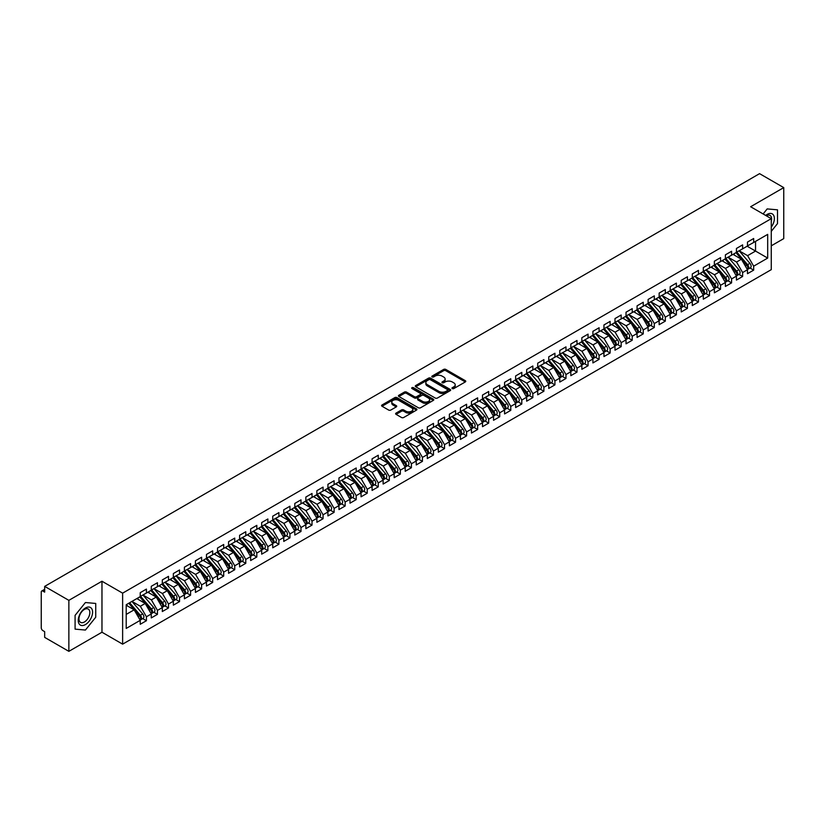<?xml version="1.0" encoding="UTF-8"?>
<svg xmlns="http://www.w3.org/2000/svg" width="825" height="825" viewBox="0 0 825 825"><rect width="100%" height="100%" fill="white"/><g stroke="black" fill="none" stroke-linecap="round" stroke-linejoin="round"><path stroke-width="1.24" d="M452.275 388.585A1.073 0.619 0 0 0 453.791 388.585L465.31 381.934A1.537 0.887 0 0 0 465.764 381.305A1.537 0.887 0 0 0 465.31 380.686L445.799 369.425A1.537 0.887 0 0 0 443.633 369.425L432.125 376.066A1.073 0.619 0 0 0 433.641 376.942L435.126 376.087A4.909 2.836 0 0 1 442.066 376.087L443.685 377.025A4.909 2.836 0 0 1 445.129 379.026A4.909 2.836 0 0 1 443.685 381.026L442.2 381.892A1.073 0.619 0 0 0 443.716 382.759L445.211 381.903A4.909 2.836 0 0 1 452.141 381.903L453.771 382.841A4.909 2.836 0 0 1 455.204 384.842A4.909 2.836 0 0 1 453.771 386.843L452.275 387.709A1.073 0.619 0 0 0 452.275 388.585L452.275 387.709M396.062 413.098A1.537 0.887 0 0 0 395.608 413.717A1.537 0.887 0 0 0 396.062 414.346L401.528 417.502A1.537 0.887 0 0 0 403.703 417.502L416.491 410.118A1.537 0.887 0 0 0 416.934 409.499A1.537 0.887 0 0 0 416.491 408.87L396.98 397.609A1.537 0.887 0 0 0 394.814 397.609L382.027 404.993A1.537 0.887 0 0 0 381.573 405.622A1.537 0.887 0 0 0 382.027 406.24L388.637 410.056A1.537 0.887 0 0 0 390.802 410.056L396.278 406.9A1.537 0.887 0 0 0 396.722 406.271A1.537 0.887 0 0 0 396.278 405.653L392.999 403.755A4.104 2.372 0 0 1 391.793 402.084A4.104 2.372 0 0 1 394.329 399.898A4.104 2.372 0 0 1 398.795 400.403L411.634 407.818A4.104 2.372 0 0 1 412.84 409.499A4.104 2.372 0 0 1 410.303 411.685A4.104 2.372 0 0 1 405.838 411.17L403.703 409.932A1.537 0.887 0 0 0 401.528 409.932L396.062 413.098L396.062 414.346M771.272 245.809L783.75 238.611L783.75 187.615L759.567 173.652L44.674 586.389L44.674 592.133L42.91 591.113A2.341 1.351 -120 0 0 41.735 590.999A2.341 1.351 -120 0 0 41.25 592.072L41.25 627.763A2.341 1.351 -120 0 0 42.91 630.63L44.674 631.651L44.674 637.385L68.857 651.348L101.97 632.228L122.626 644.15L122.626 593.154L101.97 581.233L68.857 600.352L44.674 586.389M783.75 187.615L750.626 206.735L771.272 218.656L122.626 593.154M435.239 398.042A1.537 0.887 0 0 0 437.405 398.042L450.192 390.658A1.537 0.887 0 0 0 450.646 390.039A1.537 0.887 0 0 0 450.192 389.41L430.681 378.149A1.537 0.887 0 0 0 428.515 378.149L415.728 385.533A1.537 0.887 0 0 0 415.284 386.162A1.537 0.887 0 0 0 415.728 386.781L435.239 398.042M412.418 388.812A1.073 0.619 0 0 1 413.511 388.967L433.321 400.403L420.554 407.777A1.537 0.887 0 0 1 418.388 407.777L398.877 396.516L404.353 393.381L404.353 392.102L398.877 395.257A1.537 0.887 0 0 0 398.423 395.887A1.537 0.887 0 0 0 398.877 396.516L398.877 395.257M404.353 393.381A1.537 0.887 0 0 1 406.519 393.381L406.519 392.102A1.537 0.887 0 0 0 404.353 392.102M406.519 392.102L414.428 396.67A1.537 0.887 0 0 0 416.594 396.67L420.224 394.577A1.537 0.887 0 0 0 420.678 393.948A1.537 0.887 0 0 0 420.224 393.319L411.995 388.565A1.073 0.619 0 0 1 413.511 387.688L433.342 399.145A1.537 0.887 0 0 1 433.785 399.764A1.537 0.887 0 0 1 433.342 400.393L433.342 399.145M122.626 644.15L771.272 269.651L771.272 218.656M747.151 246.221L767.683 258.081L767.683 234.372L753.668 242.468L753.668 238.507L747.481 242.076L747.481 246.036L742.624 248.841L742.624 244.881L736.436 248.459L736.436 252.409L731.579 255.214L731.579 251.264L725.402 254.832L725.402 258.782L720.545 261.587L720.545 257.637L714.357 261.205L714.357 265.155L709.5 267.96L709.5 264.01L703.312 267.578L703.312 271.528L698.455 274.333L698.455 270.383L692.278 273.952L692.278 277.901L687.421 280.706L687.421 276.757L681.233 280.325L681.233 284.274L676.376 287.079L676.376 283.13L670.199 286.698L670.199 290.658L665.332 293.463L665.332 289.503L659.154 293.071L659.154 297.031L654.297 299.836L654.297 295.876L648.11 299.454L648.11 303.404L643.252 306.209L643.252 302.259L637.075 305.827L637.075 309.777L632.218 312.582L632.218 308.632L626.031 312.201L626.031 316.15L621.173 318.955L621.173 315.006L614.986 318.574L614.986 322.523L610.129 325.328L610.129 321.379L603.952 324.947L603.952 328.897L599.094 331.702L599.094 327.752L592.907 331.32L592.907 335.27L588.05 338.075L588.05 334.125L581.862 337.693L581.862 341.653L577.005 344.458L577.005 340.498L570.828 344.066L570.828 348.026L565.971 350.831L565.971 346.871L559.783 350.45L559.783 354.399L554.926 357.204L554.926 353.255L548.749 356.823L548.749 360.772L543.892 363.577L543.892 359.628L537.704 363.196L537.704 367.146L532.847 369.951L532.847 366.001L526.659 369.569L526.659 373.519L521.802 376.324L521.802 372.374L515.625 375.942L515.625 379.892L510.768 382.697L510.768 378.747L504.58 382.315L504.58 386.265L499.723 389.07L499.723 385.12L493.536 388.688L493.536 392.648L488.678 395.453L488.678 391.493L482.501 395.062L482.501 399.022L477.644 401.827L477.644 397.867L471.457 401.445L471.457 405.395L466.599 408.2L466.599 404.25L460.422 407.818L460.422 411.768L455.555 414.573L455.555 410.623L449.377 414.191L449.377 418.141L444.52 420.946L444.52 416.996L438.333 420.564L438.333 424.514L433.476 427.319L433.476 423.369L427.298 426.938L427.298 430.887L422.441 433.692L422.441 429.743L416.254 433.311L416.254 437.26L411.397 440.065L411.397 436.116L405.209 439.684L405.209 443.644L400.352 446.438L400.352 442.489L394.175 446.057L394.175 450.017L389.317 452.822L389.317 448.862L383.13 452.44L383.13 456.39L378.273 459.195L378.273 455.235L372.085 458.813L372.085 462.763L367.228 465.568L367.228 461.618L361.051 465.187L361.051 469.136L356.194 471.941L356.194 467.992L350.006 471.56L350.006 475.509L345.149 478.314L345.149 474.365L338.972 477.933L338.972 481.882L334.115 484.688L334.115 480.738L327.927 484.306L327.927 488.256L323.07 491.061L323.07 487.111L316.882 490.679L316.882 494.639L312.025 497.434L312.025 493.484L305.848 497.052L305.848 501.012L300.991 503.817L300.991 499.857L294.803 503.436L294.803 507.385L289.946 510.19L289.946 506.23L283.759 509.809L283.759 513.758L278.902 516.563L278.902 512.614L272.724 516.182L272.724 520.132L267.867 522.937L267.867 518.987L261.68 522.555L261.68 526.505L256.822 529.31L256.822 525.36L250.645 528.928L250.645 532.878L245.778 535.683L245.778 531.733L239.601 535.301L239.601 539.251L234.743 542.056L234.743 538.106L228.556 541.674L228.556 545.624L223.699 548.429L223.699 544.479L217.522 548.048L217.522 552.007L212.664 554.812L212.664 550.852L206.477 554.431L206.477 558.381L201.62 561.186L201.62 557.226L195.432 560.804L195.432 564.754L190.575 567.559L190.575 563.609L184.398 567.177L184.398 571.127L179.541 573.932L179.541 569.982L173.353 573.55L173.353 577.5L168.496 580.305L168.496 576.355L162.308 579.923L162.308 583.873L157.451 586.678L157.451 582.728L151.274 586.297L151.274 590.246L146.417 593.051L146.417 589.102L140.229 592.67L140.229 596.619L126.215 604.725L126.215 628.433L140.229 620.338L134.155 609.819L126.215 605.23M767.683 258.081L753.668 266.176L747.594 255.657L739.2 250.81L749.915 263.33L747.605 264.67A3.125 1.805 60 0 1 748.801 267.64A3.125 1.805 60 0 1 748.162 269.074A3.125 1.805 60 0 1 747.656 269.218M749.997 268.012L753.668 270.126L753.668 266.176M753.668 270.126L747.481 273.694L747.481 269.744L742.624 272.549L736.55 262.03L728.155 257.183L738.88 269.703L736.56 271.043A3.125 1.805 60 0 1 737.767 274.013A3.125 1.805 60 0 1 737.117 275.447A3.125 1.805 60 0 1 736.612 275.591M738.952 274.385L742.624 276.499L742.624 272.549M742.624 276.499L736.436 280.077L736.436 276.117L731.579 278.922L725.505 268.403L717.121 263.567M727.908 280.758L731.579 282.872L731.579 278.922M731.579 282.872L725.402 286.45L725.402 282.49L720.545 285.295L714.471 274.777L706.076 269.94M716.873 287.131L720.545 289.255L720.545 285.295M720.545 289.255L714.357 292.823L714.357 288.874L709.5 291.668L703.426 281.16L695.032 276.313L705.757 288.832L703.436 290.173A3.125 1.805 60 0 1 704.643 293.133A3.125 1.805 60 0 1 703.993 294.566A3.125 1.805 60 0 1 703.488 294.711M705.829 293.504L709.5 295.628L709.5 291.668M709.5 295.628L703.312 299.197L703.312 295.247L698.455 298.052L692.392 287.533L683.997 282.686M694.794 299.877L698.455 302.002L698.455 298.052M698.455 302.002L692.278 305.57L692.278 301.62L687.421 304.425L681.347 293.906L672.952 289.059L683.678 301.579L681.357 302.919A3.125 1.805 60 0 1 682.564 305.889A3.125 1.805 60 0 1 681.914 307.312A3.125 1.805 60 0 1 681.409 307.457M683.75 306.261L687.421 308.375L687.421 304.425M687.421 308.375L681.233 311.943L681.233 307.993L676.376 310.798L670.302 300.279L661.918 295.433L672.633 307.952L670.312 309.293A3.125 1.805 60 0 1 671.519 312.262A3.125 1.805 60 0 1 670.869 313.686A3.125 1.805 60 0 1 670.364 313.83M672.705 312.634L676.376 314.748L676.376 310.798M676.376 314.748L670.199 318.316L670.199 314.366L665.332 317.171L659.268 306.653L650.873 301.806L661.588 314.325L659.268 315.666A3.125 1.805 60 0 1 660.474 318.636A3.125 1.805 60 0 1 659.835 320.069A3.125 1.805 60 0 1 659.33 320.213M661.671 319.007L665.332 321.121L665.332 317.171M665.332 321.121L659.154 324.689L659.154 320.739L654.297 323.544L648.223 313.026L639.829 308.179L650.554 320.698L648.233 322.039A3.125 1.805 60 0 1 649.44 325.009A3.125 1.805 60 0 1 648.79 326.442A3.125 1.805 60 0 1 648.285 326.587M650.626 325.38L654.297 327.494L654.297 323.544M654.297 327.494L648.11 331.062L648.11 327.113L643.252 329.918L637.178 319.399L628.794 314.562M639.581 331.753L643.252 333.867L643.252 329.918M643.252 333.867L637.075 337.446L637.075 333.486L632.218 336.291L626.144 325.772L617.75 320.935M628.547 338.126L632.218 340.251L632.218 336.291M632.218 340.251L626.031 343.819L626.031 339.859L621.173 342.664L615.099 332.155L606.705 327.308L617.43 339.828L615.11 341.168A3.125 1.805 60 0 1 616.316 344.128A3.125 1.805 60 0 1 615.667 345.562A3.125 1.805 60 0 1 615.161 345.706M617.502 344.499L621.173 346.624L621.173 342.664M621.173 346.624L614.986 350.192L614.986 346.242L610.129 349.047L604.055 338.528L595.671 333.682M606.458 350.873L610.129 352.997L610.129 349.047M610.129 352.997L603.952 356.565L603.952 352.615L599.094 355.42L593.02 344.902L584.626 340.055L595.351 352.574L593.031 353.915A3.125 1.805 60 0 1 594.237 356.885A3.125 1.805 60 0 1 593.587 358.308A3.125 1.805 60 0 1 593.082 358.452M595.423 357.256L599.094 359.37L599.094 355.42M599.094 359.37L592.907 362.938L592.907 358.988L588.05 361.793L581.976 351.275L573.592 346.428L584.306 358.947L581.986 360.288A3.125 1.805 60 0 1 583.192 363.258A3.125 1.805 60 0 1 582.543 364.681A3.125 1.805 60 0 1 582.038 364.825M584.378 363.629L588.05 365.743L588.05 361.793M588.05 365.743L581.862 369.311L581.862 365.362L577.005 368.167L570.941 357.648L562.547 352.801L573.262 365.32L570.941 366.661A3.125 1.805 60 0 1 572.148 369.631A3.125 1.805 60 0 1 571.508 371.054A3.125 1.805 60 0 1 571.003 371.209M573.344 370.002L577.005 372.116L577.005 368.167M577.005 372.116L570.828 375.684L570.828 371.735L565.971 374.54L559.897 364.021L551.502 359.174L562.227 371.693L559.907 373.034A3.125 1.805 60 0 1 561.113 376.004A3.125 1.805 60 0 1 560.464 377.438A3.125 1.805 60 0 1 559.958 377.582M562.299 376.375L565.971 378.489L565.971 374.54M565.971 378.489L559.783 382.058L559.783 378.108L554.926 380.913L548.852 370.394L540.468 365.558M551.255 382.748L554.926 384.863L554.926 380.913M554.926 384.863L548.749 388.441L548.749 384.481L543.892 387.286L537.817 376.767L529.423 371.931M540.22 389.122L543.892 391.246L543.892 387.286M543.892 391.246L537.704 394.814L537.704 390.854L532.847 393.659L526.773 383.151L518.378 378.304L529.103 390.823L526.783 392.164A3.125 1.805 60 0 1 527.99 395.123A3.125 1.805 60 0 1 527.34 396.557A3.125 1.805 60 0 1 526.835 396.701M529.176 395.495L532.847 397.619L532.847 393.659M532.847 397.619L526.659 401.187L526.659 397.238L521.802 400.043L515.728 389.524L507.344 384.677M518.131 401.868L521.802 403.992L521.802 400.043M521.802 403.992L515.625 407.56L515.625 403.611L510.768 406.416L504.694 395.897L496.299 391.05L507.014 403.569L504.704 404.91A3.125 1.805 60 0 1 505.911 407.88A3.125 1.805 60 0 1 505.261 409.303A3.125 1.805 60 0 1 504.756 409.448M507.097 408.251L510.768 410.365L510.768 406.416M510.768 410.365L504.58 413.933L504.58 409.984L499.723 412.789L493.649 402.27L485.255 397.423L495.98 409.942L493.659 411.283A3.125 1.805 60 0 1 494.866 414.253A3.125 1.805 60 0 1 494.216 415.676A3.125 1.805 60 0 1 493.711 415.821M496.052 414.624L499.723 416.738L499.723 412.789M499.723 416.738L493.536 420.307L493.536 416.357L488.678 419.162L482.615 408.643L474.22 403.796L484.935 416.316L482.615 417.656A3.125 1.805 60 0 1 483.821 420.626A3.125 1.805 60 0 1 483.182 422.049A3.125 1.805 60 0 1 482.677 422.204M485.017 420.998L488.678 423.112L488.678 419.162M488.678 423.112L482.501 426.68L482.501 422.73L477.644 425.535L471.57 415.016L463.176 410.169L473.901 422.689L471.58 424.029A3.125 1.805 60 0 1 472.787 426.999A3.125 1.805 60 0 1 472.137 428.433A3.125 1.805 60 0 1 471.632 428.577M473.973 427.371L477.644 429.485L477.644 425.535M477.644 429.485L471.457 433.053L471.457 429.103L466.599 431.908L460.525 421.389L452.141 416.553M462.928 433.744L466.599 435.858L466.599 431.908M466.599 435.858L460.422 439.436L460.422 435.476L455.555 438.281L449.491 427.762L441.097 422.926M451.894 440.117L455.555 442.241L455.555 438.281M455.555 442.241L449.377 445.809L449.377 441.849L444.52 444.654L438.446 434.146L430.052 429.299L440.777 441.818L438.457 443.159A3.125 1.805 60 0 1 439.663 446.119A3.125 1.805 60 0 1 439.013 447.552A3.125 1.805 60 0 1 438.508 447.697M440.849 446.49L444.52 448.614L444.52 444.654M444.52 448.614L438.333 452.183L438.333 448.233L433.476 451.038L427.402 440.519L419.017 435.672M429.804 452.863L433.476 454.988L433.476 451.038M433.476 454.988L427.298 458.556L427.298 454.606L422.441 457.411L416.367 446.892L407.973 442.045L418.688 454.565L416.377 455.905A3.125 1.805 60 0 1 417.574 458.875A3.125 1.805 60 0 1 416.934 460.298A3.125 1.805 60 0 1 416.429 460.443M418.77 459.236L422.441 461.361L422.441 457.411M422.441 461.361L416.254 464.929L416.254 460.979L411.397 463.784L405.323 453.265L396.928 448.418L407.653 460.938L405.333 462.278A3.125 1.805 60 0 1 406.539 465.248A3.125 1.805 60 0 1 405.89 466.672A3.125 1.805 60 0 1 405.384 466.816M407.725 465.62L411.397 467.734L411.397 463.784M411.397 467.734L405.209 471.302L405.209 467.352L400.352 470.157L394.278 459.638L385.894 454.792L396.608 467.311L394.288 468.652A3.125 1.805 60 0 1 395.495 471.622A3.125 1.805 60 0 1 394.855 473.045A3.125 1.805 60 0 1 394.35 473.189M396.681 471.993L400.352 474.107L400.352 470.157M400.352 474.107L394.175 477.675L394.175 473.725L389.317 476.53L383.243 466.012L374.849 461.165L385.574 473.684L383.254 475.025A3.125 1.805 60 0 1 384.46 477.995A3.125 1.805 60 0 1 383.811 479.428A3.125 1.805 60 0 1 383.305 479.573M385.646 478.366L389.317 480.48L389.317 476.53M389.317 480.48L383.13 484.048L383.13 480.098L378.273 482.903L372.199 472.385L363.804 467.538M374.602 484.739L378.273 486.853L378.273 482.903M378.273 486.853L372.085 490.432L372.085 486.472L367.228 489.277L361.164 478.758L352.77 473.921M363.567 491.112L367.228 493.237L367.228 489.277M367.228 493.237L361.051 496.805L361.051 492.845L356.194 495.65L350.12 485.141L341.725 480.294L352.45 492.814L350.13 494.154A3.125 1.805 60 0 1 351.337 497.114A3.125 1.805 60 0 1 350.687 498.548A3.125 1.805 60 0 1 350.182 498.692M352.522 497.485L356.194 499.61L356.194 495.65M356.194 499.61L350.006 503.178L350.006 499.228L345.149 502.033L339.075 491.514L330.691 486.668M341.478 503.858L345.149 505.983L345.149 502.033M345.149 505.983L338.972 509.551L338.972 505.601L334.115 508.406L328.041 497.887L319.646 493.041L330.361 505.56L328.051 506.901A3.125 1.805 60 0 1 329.247 509.871A3.125 1.805 60 0 1 328.608 511.294A3.125 1.805 60 0 1 328.103 511.438M330.443 510.232L334.115 512.356L334.115 508.406M334.115 512.356L327.927 515.924L327.927 511.974L323.07 514.779L316.996 504.261L308.602 499.414L319.327 511.933L317.006 513.274A3.125 1.805 60 0 1 318.213 516.244A3.125 1.805 60 0 1 317.563 517.667A3.125 1.805 60 0 1 317.058 517.811M319.399 516.615L323.07 518.729L323.07 514.779M323.07 518.729L316.882 522.297L316.882 518.347L312.025 521.153L305.951 510.634L297.567 505.787L308.282 518.306L305.962 519.647A3.125 1.805 60 0 1 307.168 522.617A3.125 1.805 60 0 1 306.518 524.04A3.125 1.805 60 0 1 306.013 524.184M308.354 522.988L312.025 525.102L312.025 521.153M312.025 525.102L305.848 528.67L305.848 524.721L300.991 527.526L294.917 517.007L286.522 512.16L297.237 524.679L294.927 526.02A3.125 1.805 60 0 1 296.134 528.99A3.125 1.805 60 0 1 295.484 530.423A3.125 1.805 60 0 1 294.979 530.568M297.32 529.361L300.991 531.475L300.991 527.526M300.991 531.475L294.803 535.043L294.803 531.094L289.946 533.899L283.872 523.38L275.478 518.533M286.275 535.734L289.946 537.848L289.946 533.899M289.946 537.848L283.759 541.427L283.759 537.467L278.902 540.272L272.838 529.753L264.443 524.917M275.241 542.107L278.902 544.232L278.902 540.272M278.902 544.232L272.724 547.8L272.724 543.84L267.867 546.645L261.793 536.137L253.399 531.29L264.124 543.809L261.803 545.15A3.125 1.805 60 0 1 263.01 548.109A3.125 1.805 60 0 1 262.36 549.543A3.125 1.805 60 0 1 261.855 549.687M264.196 548.481L267.867 550.605L267.867 546.645M267.867 550.605L261.68 554.173L261.68 550.223L256.822 553.028L250.748 542.51L242.364 537.663M253.151 554.854L256.822 556.978L256.822 553.028M256.822 556.978L250.645 560.546L250.645 556.597L245.778 559.402L239.714 548.883L231.32 544.036L242.034 556.555L239.714 557.896A3.125 1.805 60 0 1 240.921 560.866A3.125 1.805 60 0 1 240.281 562.289A3.125 1.805 60 0 1 239.776 562.433M242.117 561.227L245.778 563.351L245.778 559.402M245.778 563.351L239.601 566.919L239.601 562.97L234.743 565.775L228.669 555.256L220.275 550.409L231 562.928L228.68 564.269A3.125 1.805 60 0 1 229.886 567.239A3.125 1.805 60 0 1 229.237 568.662A3.125 1.805 60 0 1 228.731 568.807M231.072 567.61L234.743 569.724L234.743 565.775M234.743 569.724L228.556 573.292L228.556 569.343L223.699 572.148L217.625 561.629L209.241 556.782L219.955 569.302L217.635 570.642A3.125 1.805 60 0 1 218.842 573.612A3.125 1.805 60 0 1 218.192 575.035A3.125 1.805 60 0 1 217.687 575.18M220.028 573.983L223.699 576.097L223.699 572.148M223.699 576.097L217.522 579.666L217.522 575.716L212.664 578.521L206.59 568.002L198.196 563.155L208.911 575.675L206.601 577.015A3.125 1.805 60 0 1 207.797 579.985A3.125 1.805 60 0 1 207.157 581.419A3.125 1.805 60 0 1 206.652 581.563M208.993 580.357L212.664 582.471L212.664 578.521M212.664 582.471L206.477 586.039L206.477 582.089L201.62 584.894L195.546 574.375L187.151 569.528M197.948 586.73L201.62 588.844L201.62 584.894M201.62 588.844L195.432 592.422L195.432 588.462L190.575 591.267L184.501 580.748L176.117 575.912M186.904 593.103L190.575 595.227L190.575 591.267M190.575 595.227L184.398 598.795L184.398 594.835L179.541 597.64L173.467 587.132L165.072 582.285L175.797 594.804L173.477 596.145A3.125 1.805 60 0 1 174.683 599.105A3.125 1.805 60 0 1 174.034 600.538A3.125 1.805 60 0 1 173.528 600.683M175.869 599.476L179.541 601.6L179.541 597.64M179.541 601.6L173.353 605.168L173.353 601.219L168.496 604.024L162.422 593.505L154.028 588.658M164.825 605.849L168.496 607.973L168.496 604.024M168.496 607.973L162.308 611.542L162.308 607.592L157.451 610.397L151.388 599.878L142.993 595.031L153.708 607.551L151.388 608.891A3.125 1.805 60 0 1 152.594 611.861A3.125 1.805 60 0 1 151.955 613.284A3.125 1.805 60 0 1 151.449 613.429M153.79 612.222L157.451 614.347L157.451 610.397M157.451 614.347L151.274 617.915L151.274 613.965L146.417 616.77L140.343 606.251L131.948 601.404L142.673 613.924L140.353 615.264A3.125 1.805 60 0 1 141.56 618.234A3.125 1.805 60 0 1 140.91 619.658A3.125 1.805 60 0 1 140.405 619.802M142.746 618.606L146.417 620.72L146.417 616.77M146.417 620.72L140.229 624.288L140.229 620.338M140.229 596.496L146.417 593.051M126.215 614.408L134.155 609.819M151.274 590.123L157.451 586.678M140.343 606.251L145.2 603.446L136.806 598.599M151.274 613.965L145.2 603.446M162.308 583.749L168.496 580.305M151.388 599.878L156.245 597.073L147.85 592.226M162.308 607.592L156.245 597.073M173.353 577.376L179.541 573.932M162.422 593.505L167.279 590.7L158.895 585.853M173.353 601.219L167.279 590.7M184.398 571.003L190.575 567.559M173.467 587.132L178.324 584.327L169.929 579.48M184.398 594.835L178.324 584.327M195.432 564.63L201.62 561.186M184.501 580.748L189.368 577.943L180.974 573.107M195.432 588.462L189.368 577.943M206.477 558.247L212.664 554.812M195.546 574.375L200.403 571.57L192.008 566.723M206.477 582.089L200.403 571.57M217.522 551.873L223.699 548.429M206.59 568.002L211.447 565.197L203.053 560.35M217.522 575.716L211.447 565.197M228.556 545.5L234.743 542.056M217.625 561.629L222.482 558.824L214.098 553.977M228.556 569.343L222.482 558.824M239.601 539.127L245.778 535.683M228.669 555.256L233.527 552.451L225.132 547.604M239.601 562.97L233.527 552.451M250.645 532.754L256.822 529.31M239.714 548.883L244.571 546.078L236.177 541.231M250.645 556.597L244.571 546.078M261.68 526.381L267.867 522.937M250.748 542.51L255.606 539.705L247.222 534.858M261.68 550.223L255.606 539.705M272.724 520.008L278.902 516.563M261.793 536.137L266.65 533.332L258.256 528.485M272.724 543.84L266.65 533.332M283.759 513.635L289.946 510.19M272.838 529.753L277.695 526.948L269.301 522.112M283.759 537.467L277.695 526.948M294.803 507.251L300.991 503.817M283.872 523.38L288.729 520.575L280.345 515.738M294.803 531.094L288.729 520.575M305.848 500.878L312.025 497.434M294.917 517.007L299.774 514.202L291.38 509.355M305.848 524.721L299.774 514.202M316.882 494.505L323.07 491.061M305.951 510.634L310.808 507.829L302.424 502.982M316.882 518.347L310.808 507.829M327.927 488.132L334.115 484.688M316.996 504.261L321.853 501.456L313.459 496.609M327.927 511.974L321.853 501.456M338.972 481.759L345.149 478.314M328.041 497.887L332.898 495.082L324.503 490.236M338.972 505.601L332.898 495.082M350.006 475.386L356.194 471.941M339.075 491.514L343.932 488.709L335.548 483.863M350.006 499.228L343.932 488.709M361.051 469.012L367.228 465.568M350.12 485.141L354.977 482.336L346.582 477.489M361.051 492.845L354.977 482.336M372.085 462.639L378.273 459.195M361.164 478.758L366.022 475.953L357.627 471.116M372.085 486.472L366.022 475.953M383.13 456.256L389.317 452.822M372.199 472.385L377.056 469.58L368.672 464.743M383.13 480.098L377.056 469.58M394.175 449.883L400.352 446.438M383.243 466.012L388.101 463.207L379.706 458.36M394.175 473.725L388.101 463.207M405.209 443.51L411.397 440.065M394.278 459.638L399.145 456.833L390.751 451.987M405.209 467.352L399.145 456.833M416.254 437.137L422.441 433.692M405.323 453.265L410.18 450.46L401.785 445.613M416.254 460.979L410.18 450.46M427.298 430.763L433.476 427.319M416.367 446.892L421.224 444.087L412.83 439.24M427.298 454.606L421.224 444.087M438.333 424.39L444.52 420.946M427.402 440.519L432.259 437.714L423.875 432.867M438.333 448.233L432.259 437.714M449.377 418.017L455.555 414.573M438.446 434.146L443.303 431.341L434.909 426.494M449.377 441.849L443.303 431.341M460.422 411.644L466.599 408.2M449.491 427.762L454.348 424.957L445.954 420.121M460.422 435.476L454.348 424.957M471.457 405.261L477.644 401.827M460.525 421.389L465.382 418.584L456.998 413.748M471.457 429.103L465.382 418.584M482.501 398.887L488.678 395.453M471.57 415.016L476.427 412.211L468.033 407.364M482.501 422.73L476.427 412.211M493.536 392.514L499.723 389.07M482.615 408.643L487.472 405.838L479.077 400.991M493.536 416.357L487.472 405.838M504.58 386.141L510.768 382.697M493.649 402.27L498.506 399.465L490.122 394.618M504.58 409.984L498.506 399.465M515.625 379.768L521.802 376.324M504.694 395.897L509.551 393.092L501.157 388.245M515.625 403.611L509.551 393.092M526.659 373.395L532.847 369.951M515.728 389.524L520.585 386.719L512.201 381.872M526.659 397.238L520.585 386.719M537.704 367.022L543.892 363.577M526.773 383.151L531.63 380.346L523.236 375.499M537.704 390.854L531.63 380.346M548.749 360.649L554.926 357.204M537.817 376.767L542.675 373.962L534.28 369.126M548.749 384.481L542.675 373.962M559.783 354.265L565.971 350.831M548.852 370.394L553.709 367.589L545.325 362.752M559.783 378.108L553.709 367.589M570.828 347.892L577.005 344.458M559.897 364.021L564.754 361.216L556.359 356.369M570.828 371.735L564.754 361.216M581.862 341.519L588.05 338.075M570.941 357.648L575.798 354.843L567.404 349.996M581.862 365.362L575.798 354.843M592.907 335.146L599.094 331.702M581.976 351.275L586.833 348.47L578.449 343.623M592.907 358.988L586.833 348.47M603.952 328.773L610.129 325.328M593.02 344.902L597.877 342.097L589.483 337.25M603.952 352.615L597.877 342.097M614.986 322.4L621.173 318.955M604.055 338.528L608.922 335.723L600.528 330.877M614.986 346.242L608.922 335.723M626.031 316.027L632.218 312.582M615.099 332.155L619.957 329.35L611.562 324.503M626.031 339.859L619.957 329.35M637.075 309.653L643.252 306.209M626.144 325.772L631.001 322.967L622.607 318.13M637.075 333.486L631.001 322.967M648.11 303.27L654.297 299.836M637.178 319.399L642.036 316.594L633.652 311.757M648.11 327.113L642.036 316.594M659.154 296.897L665.332 293.463M648.223 313.026L653.08 310.221L644.686 305.374M659.154 320.739L653.08 310.221M670.199 290.524L676.376 287.079M659.268 306.653L664.125 303.847L655.731 299.001M670.199 314.366L664.125 303.847M681.233 284.151L687.421 280.706M670.302 300.279L675.159 297.474L666.775 292.627M681.233 307.993L675.159 297.474M692.278 277.778L698.455 274.333M681.347 293.906L686.204 291.101L677.81 286.254M692.278 301.62L686.204 291.101M703.312 271.404L709.5 267.96M692.392 287.533L697.249 284.728L688.854 279.881M703.312 295.247L697.249 284.728M714.357 265.031L720.545 261.587M703.426 281.16L708.283 278.355L699.899 273.508M714.357 288.874L708.283 278.355M725.402 258.658L731.579 255.214M714.471 274.777L719.328 271.972L710.933 267.135M725.402 282.49L719.328 271.972M736.436 252.275L742.624 248.841M725.505 268.403L730.362 265.598L721.978 260.762M736.436 276.117L730.362 265.598M747.481 245.902L753.668 242.468M747.594 255.657L755.545 251.068L755.545 241.374L767.683 234.372M736.55 262.03L741.407 259.225L733.012 254.378M747.481 269.744L741.407 259.225M68.857 600.352L68.857 651.348M767.188 208.911L763.135 213.953L767.188 208.911L777.511 209.828L767.188 208.911M777.511 223.596L777.511 209.828L777.511 223.596L771.272 231.351L777.511 223.596M101.97 632.228L101.97 581.233M95.741 617.213L95.741 603.446L85.418 602.528L75.085 615.368L75.085 629.135L85.418 630.053L95.741 617.213L85.418 630.053L75.085 629.135L75.085 615.368L85.418 602.528L95.741 603.446L95.741 617.213M452.708 388.73L453.771 388.121A4.909 2.836 0 0 0 455.204 386.121L455.204 384.842M445.129 379.026L445.129 380.304A4.909 2.836 0 0 1 443.685 382.305L442.633 382.913M465.31 380.686L465.31 381.934L445.799 370.693A1.537 0.887 0 0 0 443.633 370.693L432.548 377.097M450.172 390.679L430.681 379.428A1.537 0.887 0 0 0 428.515 379.428L415.748 386.791L415.728 385.533M447.48 390.472A1.073 0.619 0 0 0 447.48 389.596L430.361 379.717A1.073 0.619 0 0 0 428.845 379.717L427.267 380.624A4.909 2.836 0 0 0 425.834 382.625A4.909 2.836 0 0 0 427.267 384.625L438.972 391.38A4.909 2.836 0 0 0 445.912 391.38L447.48 390.472L447.48 391.751A1.073 0.619 0 0 0 447.8 391.308L447.8 390.039M425.834 382.625L425.834 383.893A4.909 2.836 0 0 0 427.267 385.904L427.267 384.625M447.48 391.751L445.912 392.659A4.909 2.836 0 0 1 438.972 392.659L427.267 385.904M406.519 393.381L414.428 397.949A1.537 0.887 0 0 0 416.594 397.949L420.224 395.845A1.537 0.887 0 0 0 420.678 395.227L420.678 393.948M422.637 401.414A4.104 2.372 0 0 0 427.103 401.919A4.104 2.372 0 0 0 429.639 399.733A4.104 2.372 0 0 0 428.433 398.062L423.916 395.453A1.537 0.887 0 0 0 421.74 395.453L418.11 397.547A1.537 0.887 0 0 0 417.667 398.176A1.537 0.887 0 0 0 418.11 398.795L422.637 401.414L422.637 402.683A4.104 2.372 0 0 0 427.103 403.198A4.104 2.372 0 0 0 429.639 401.012L429.639 399.733M417.667 398.176L417.667 399.444A1.537 0.887 0 0 0 418.11 400.073L418.11 398.795M422.637 402.683L418.11 400.073M412.84 409.499L412.84 410.767A4.104 2.372 0 0 1 410.303 412.954A4.104 2.372 0 0 1 405.838 412.448L403.703 411.211A1.537 0.887 0 0 0 401.528 411.211L396.082 414.356M391.793 402.084L391.793 403.353A4.104 2.372 0 0 0 392.999 405.034L392.999 403.755M396.258 406.911L392.999 405.034M416.491 408.87L416.491 410.118L396.98 398.887A1.537 0.887 0 0 0 394.814 398.887L382.047 406.251L382.027 404.993M748.162 269.074L750.482 267.733A3.125 1.805 -120 0 0 751.121 266.3A3.125 1.805 -120 0 0 749.915 263.33M735.982 252.667L746.718 265.186A3.125 1.805 60 0 1 747.924 268.146A3.125 1.805 60 0 1 747.357 269.528M734.941 255.492L733.662 254.007M736.869 252.161L747.605 264.67M737.117 275.447L739.437 274.106A3.125 1.805 -120 0 0 740.087 272.673A3.125 1.805 -120 0 0 738.88 269.703M724.938 259.04L735.673 271.559A3.125 1.805 60 0 1 736.88 274.519A3.125 1.805 60 0 1 736.312 275.901M723.896 261.865L722.628 260.38M725.825 258.534L736.56 271.043M714.79 264.907L725.515 277.417A3.125 1.805 60 0 1 726.722 280.387A3.125 1.805 60 0 1 726.072 281.82L728.393 280.479A3.125 1.805 -120 0 0 729.042 279.046A3.125 1.805 -120 0 0 727.836 276.086L717.1 263.567M713.903 265.423L724.639 277.932A3.125 1.805 60 0 1 725.845 280.902A3.125 1.805 60 0 1 725.278 282.274M712.852 268.238L711.583 266.753M703.746 271.281L714.481 283.79A3.125 1.805 60 0 1 715.688 286.76A3.125 1.805 60 0 1 715.038 288.193L717.358 286.853A3.125 1.805 -120 0 0 717.998 285.419A3.125 1.805 -120 0 0 716.791 282.459L706.066 269.94M702.859 271.796L713.594 284.305A3.125 1.805 60 0 1 714.801 287.275A3.125 1.805 60 0 1 714.233 288.647M701.817 274.612L700.538 273.137M703.993 294.566L706.313 293.226A3.125 1.805 -120 0 0 706.963 291.802A3.125 1.805 -120 0 0 705.757 288.832M691.824 278.169L702.549 290.678A3.125 1.805 60 0 1 703.756 293.648A3.125 1.805 60 0 1 703.189 295.03M690.773 280.985L689.504 279.51M692.701 277.654L703.436 290.173M771.272 227.123A10.147 5.857 120 0 0 774.036 216.243A10.147 5.857 120 0 0 767.188 214.387A10.147 5.857 120 0 0 765.693 215.428M771.272 221.337A7.683 4.434 120 0 0 770.024 215.438A7.683 4.434 120 0 0 766.27 215.768M85.418 624.577A10.147 5.857 120 0 0 92.586 612.15A10.147 5.857 120 0 0 85.418 608.004A10.147 5.857 120 0 0 78.241 620.431A10.147 5.857 120 0 0 85.418 624.577M84.408 621.978A7.683 4.434 120 0 0 89.43 615.213A7.683 4.434 120 0 0 88.254 609.056A7.683 4.434 120 0 0 84.408 609.438A7.683 4.434 120 0 0 79.386 616.203A7.683 4.434 120 0 0 80.561 622.359A7.683 4.434 120 0 0 84.408 621.978M681.667 284.037L692.392 296.546A3.125 1.805 60 0 1 693.598 299.516A3.125 1.805 60 0 1 692.959 300.939L695.269 299.599A3.125 1.805 -120 0 0 695.918 298.176A3.125 1.805 -120 0 0 694.712 295.206L683.977 282.697M680.78 284.543L691.515 297.052A3.125 1.805 60 0 1 692.722 300.022A3.125 1.805 60 0 1 692.154 301.403M679.738 287.368L678.459 285.883M681.914 307.312L684.234 305.972A3.125 1.805 -120 0 0 684.874 304.549A3.125 1.805 -120 0 0 683.678 301.579M669.735 290.916L680.47 303.425A3.125 1.805 60 0 1 681.677 306.395A3.125 1.805 60 0 1 681.11 307.777M668.693 293.741L667.425 292.256M670.622 290.41L681.357 302.919M670.869 313.686L673.19 312.355A3.125 1.805 -120 0 0 673.839 310.922A3.125 1.805 -120 0 0 672.633 307.952M658.701 297.289L669.426 309.798A3.125 1.805 60 0 1 670.632 312.768A3.125 1.805 60 0 1 670.065 314.15M657.649 300.114L656.38 298.629M659.577 296.783L670.312 309.293M659.835 320.069L662.155 318.728A3.125 1.805 -120 0 0 662.795 317.295A3.125 1.805 -120 0 0 661.588 314.325M647.656 303.662L658.391 316.181A3.125 1.805 60 0 1 659.598 319.141A3.125 1.805 60 0 1 659.031 320.523M646.614 306.488L645.336 305.002M648.543 303.157L659.268 315.666M648.79 326.442L651.111 325.102A3.125 1.805 -120 0 0 651.76 323.668A3.125 1.805 -120 0 0 650.554 320.698M636.611 310.035L647.347 322.554A3.125 1.805 60 0 1 648.553 325.514A3.125 1.805 60 0 1 647.986 326.896M635.57 312.861L634.301 311.376M637.498 309.53L648.233 322.039M626.453 315.903L637.189 328.412A3.125 1.805 60 0 1 638.395 331.382A3.125 1.805 60 0 1 637.746 332.815L640.066 331.475A3.125 1.805 -120 0 0 640.716 330.041A3.125 1.805 -120 0 0 639.509 327.082L628.774 314.562M625.577 316.418L636.312 328.927A3.125 1.805 60 0 1 637.508 331.897A3.125 1.805 60 0 1 636.941 333.269M624.525 319.234L623.257 317.749M615.419 322.276L626.154 334.785A3.125 1.805 60 0 1 627.351 337.755A3.125 1.805 60 0 1 626.711 339.188L629.032 337.848A3.125 1.805 -120 0 0 629.671 336.414A3.125 1.805 -120 0 0 628.464 333.455L617.739 320.935M614.532 322.792L625.268 335.301A3.125 1.805 60 0 1 626.474 338.271A3.125 1.805 60 0 1 625.907 339.642M613.491 325.607L612.212 324.122M615.667 345.562L617.987 344.221A3.125 1.805 -120 0 0 618.637 342.798A3.125 1.805 -120 0 0 617.43 339.828M603.498 329.165L614.223 341.674A3.125 1.805 60 0 1 615.429 344.644A3.125 1.805 60 0 1 614.862 346.026M602.446 331.98L601.178 330.505M604.374 328.649L615.11 341.168M593.34 335.022L604.065 347.542A3.125 1.805 60 0 1 605.272 350.501A3.125 1.805 60 0 1 604.632 351.935L606.942 350.594A3.125 1.805 -120 0 0 607.592 349.171A3.125 1.805 -120 0 0 606.385 346.201L595.65 333.692M592.453 335.538L603.188 348.047A3.125 1.805 60 0 1 604.395 351.017A3.125 1.805 60 0 1 603.828 352.399M591.401 338.363L590.133 336.878M593.587 358.308L595.908 356.967A3.125 1.805 -120 0 0 596.547 355.544A3.125 1.805 -120 0 0 595.351 352.574M581.408 341.911L592.144 354.42A3.125 1.805 60 0 1 593.35 357.39A3.125 1.805 60 0 1 592.783 358.772M580.367 344.737L579.088 343.252M582.295 341.406L593.031 353.915M582.543 364.681L584.863 363.351A3.125 1.805 -120 0 0 585.513 361.917A3.125 1.805 -120 0 0 584.306 358.947M570.374 348.284L581.099 360.793A3.125 1.805 60 0 1 582.306 363.763A3.125 1.805 60 0 1 581.738 365.145M569.322 351.11L568.054 349.625M571.251 347.779L581.986 360.288M571.508 371.054L573.818 369.724A3.125 1.805 -120 0 0 574.468 368.29A3.125 1.805 -120 0 0 573.262 365.32M559.329 354.657L570.065 367.177A3.125 1.805 60 0 1 571.271 370.136A3.125 1.805 60 0 1 570.704 371.518M558.288 357.483L557.009 355.998M560.216 354.152L570.941 366.661M560.464 377.438L562.784 376.097A3.125 1.805 -120 0 0 563.434 374.663A3.125 1.805 -120 0 0 562.227 371.693M548.285 361.03L559.02 373.55A3.125 1.805 60 0 1 560.227 376.509A3.125 1.805 60 0 1 559.659 377.891M547.243 363.856L545.975 362.371M549.172 360.525L559.907 373.034M538.127 366.898L548.862 379.407A3.125 1.805 60 0 1 550.069 382.377A3.125 1.805 60 0 1 549.419 383.811L551.739 382.47A3.125 1.805 -120 0 0 552.389 381.037A3.125 1.805 -120 0 0 551.183 378.077L540.447 365.558M537.25 367.414L547.986 379.923A3.125 1.805 60 0 1 549.182 382.893A3.125 1.805 60 0 1 548.615 384.264M536.198 370.229L534.93 368.744M527.092 373.271L537.828 385.78A3.125 1.805 60 0 1 539.024 388.75A3.125 1.805 60 0 1 538.385 390.184L540.705 388.843A3.125 1.805 -120 0 0 541.344 387.41A3.125 1.805 -120 0 0 540.138 384.45L529.413 371.931M526.206 373.787L536.941 386.296A3.125 1.805 60 0 1 538.148 389.266A3.125 1.805 60 0 1 537.58 390.637M525.164 376.602L523.885 375.117M527.34 396.557L529.66 395.216A3.125 1.805 -120 0 0 530.31 393.793A3.125 1.805 -120 0 0 529.103 390.823M515.161 380.16L525.896 392.669A3.125 1.805 60 0 1 527.103 395.639A3.125 1.805 60 0 1 526.536 397.021M514.119 382.975L512.851 381.501M516.048 379.644L526.783 392.164M505.013 386.017L515.738 398.537A3.125 1.805 60 0 1 516.945 401.497A3.125 1.805 60 0 1 516.295 402.93L518.616 401.589A3.125 1.805 -120 0 0 519.265 400.166A3.125 1.805 -120 0 0 518.059 397.196L507.323 384.687M504.127 386.533L514.862 399.042A3.125 1.805 60 0 1 516.068 402.012A3.125 1.805 60 0 1 515.501 403.394M503.075 389.359L501.806 387.874M505.261 409.303L507.581 407.963A3.125 1.805 -120 0 0 508.221 406.539A3.125 1.805 -120 0 0 507.014 403.569M493.082 392.906L503.817 405.415A3.125 1.805 60 0 1 505.024 408.385A3.125 1.805 60 0 1 504.457 409.767M492.04 395.732L490.762 394.247M493.969 392.401L504.704 404.91M494.216 415.676L496.537 414.346A3.125 1.805 -120 0 0 497.186 412.912A3.125 1.805 -120 0 0 495.98 409.942M482.048 399.279L492.772 411.788A3.125 1.805 60 0 1 493.979 414.758A3.125 1.805 60 0 1 493.412 416.14M480.996 402.105L479.727 400.62M482.924 398.774L493.659 411.283M483.182 422.049L485.492 420.719A3.125 1.805 -120 0 0 486.142 419.286A3.125 1.805 -120 0 0 484.935 416.316M471.003 405.653L481.738 418.172A3.125 1.805 60 0 1 482.945 421.132A3.125 1.805 60 0 1 482.377 422.513M469.961 408.478L468.683 406.993M471.89 405.147L482.615 417.656M472.137 428.433L474.457 427.092A3.125 1.805 -120 0 0 475.097 425.659A3.125 1.805 -120 0 0 473.901 422.689M459.958 412.026L470.693 424.545A3.125 1.805 60 0 1 471.9 427.505A3.125 1.805 60 0 1 471.333 428.887M458.917 414.851L457.638 413.366M460.845 411.52L471.58 424.029M449.8 417.893L460.536 430.403A3.125 1.805 60 0 1 461.742 433.373A3.125 1.805 60 0 1 461.093 434.806L463.413 433.465A3.125 1.805 -120 0 0 464.062 432.032A3.125 1.805 -120 0 0 462.856 429.062L452.121 416.553M448.924 418.409L459.649 430.918A3.125 1.805 60 0 1 460.855 433.888A3.125 1.805 60 0 1 460.288 435.26M447.872 421.224L446.603 419.739M438.766 424.267L449.491 436.776A3.125 1.805 60 0 1 450.698 439.746A3.125 1.805 60 0 1 450.058 441.179L452.378 439.838A3.125 1.805 -120 0 0 453.018 438.405A3.125 1.805 -120 0 0 451.811 435.445L441.086 422.926M437.879 424.782L448.614 437.291A3.125 1.805 60 0 1 449.821 440.261A3.125 1.805 60 0 1 449.254 441.633M436.838 427.597L435.559 426.113M439.013 447.552L441.334 446.212A3.125 1.805 -120 0 0 441.983 444.788A3.125 1.805 -120 0 0 440.777 441.818M426.834 431.155L437.57 443.664A3.125 1.805 60 0 1 438.776 446.634A3.125 1.805 60 0 1 438.209 448.006M425.793 433.971L424.524 432.496M427.721 430.64L438.457 443.159M416.677 437.013L427.412 449.532A3.125 1.805 60 0 1 428.618 452.492A3.125 1.805 60 0 1 427.969 453.925L430.289 452.585A3.125 1.805 -120 0 0 430.939 451.162A3.125 1.805 -120 0 0 429.732 448.192L418.997 435.683M415.8 437.528L426.535 450.037A3.125 1.805 60 0 1 427.732 453.007A3.125 1.805 60 0 1 427.164 454.389M414.748 440.354L413.48 438.869M416.934 460.298L419.255 458.958A3.125 1.805 -120 0 0 419.894 457.535A3.125 1.805 -120 0 0 418.688 454.565M404.755 443.902L415.491 456.411A3.125 1.805 60 0 1 416.697 459.381A3.125 1.805 60 0 1 416.13 460.762M403.714 446.727L402.435 445.242M405.642 443.396L416.377 455.905M405.89 466.672L408.21 465.341A3.125 1.805 -120 0 0 408.86 463.908A3.125 1.805 -120 0 0 407.653 460.938M393.721 450.275L404.446 462.784A3.125 1.805 60 0 1 405.653 465.754A3.125 1.805 60 0 1 405.085 467.136M392.669 453.1L391.401 451.615M394.597 449.769L405.333 462.278M394.855 473.045L397.165 471.714A3.125 1.805 -120 0 0 397.815 470.281A3.125 1.805 -120 0 0 396.608 467.311M382.676 456.648L393.412 469.157A3.125 1.805 60 0 1 394.618 472.127A3.125 1.805 60 0 1 394.051 473.509M381.624 459.473L380.356 457.988M383.563 456.142L394.288 468.652M383.811 479.428L386.131 478.088A3.125 1.805 -120 0 0 386.77 476.654A3.125 1.805 -120 0 0 385.574 473.684M371.632 463.021L382.367 475.54A3.125 1.805 60 0 1 383.573 478.5A3.125 1.805 60 0 1 383.006 479.882M370.59 465.847L369.311 464.362M372.518 462.516L383.254 475.025M361.474 468.889L372.209 481.398A3.125 1.805 60 0 1 373.416 484.368A3.125 1.805 60 0 1 372.766 485.801L375.086 484.461A3.125 1.805 -120 0 0 375.736 483.027A3.125 1.805 -120 0 0 374.529 480.057L363.794 467.548M360.597 469.404L371.322 481.913A3.125 1.805 60 0 1 372.529 484.883A3.125 1.805 60 0 1 371.962 486.255M359.545 472.22L358.277 470.735M350.439 475.262L361.164 487.771A3.125 1.805 60 0 1 362.371 490.741A3.125 1.805 60 0 1 361.732 492.174L364.042 490.834A3.125 1.805 -120 0 0 364.691 489.4A3.125 1.805 -120 0 0 363.485 486.441L352.749 473.921M349.552 475.778L360.288 488.287A3.125 1.805 60 0 1 361.494 491.257A3.125 1.805 60 0 1 360.927 492.628M348.511 478.593L347.232 477.108M350.687 498.548L353.007 497.207A3.125 1.805 -120 0 0 353.657 495.784A3.125 1.805 -120 0 0 352.45 492.814M338.508 482.151L349.243 494.66A3.125 1.805 60 0 1 350.45 497.63A3.125 1.805 60 0 1 349.882 499.001M337.466 484.966L336.198 483.491M339.395 481.635L350.13 494.154M328.35 488.008L339.085 500.528A3.125 1.805 60 0 1 340.292 503.487A3.125 1.805 60 0 1 339.642 504.921L341.963 503.58A3.125 1.805 -120 0 0 342.612 502.157A3.125 1.805 -120 0 0 341.406 499.187L330.67 486.678M327.473 488.524L338.209 501.033A3.125 1.805 60 0 1 339.405 504.003A3.125 1.805 60 0 1 338.838 505.385M326.422 491.349L325.153 489.864M328.608 511.294L330.928 509.953A3.125 1.805 -120 0 0 331.567 508.53A3.125 1.805 -120 0 0 330.361 505.56M316.429 494.897L327.164 507.406A3.125 1.805 60 0 1 328.371 510.376A3.125 1.805 60 0 1 327.803 511.758M315.387 497.722L314.108 496.238M317.316 494.392L328.051 506.901M317.563 517.667L319.883 516.337A3.125 1.805 -120 0 0 320.533 514.903A3.125 1.805 -120 0 0 319.327 511.933M305.384 501.27L316.119 513.779A3.125 1.805 60 0 1 317.326 516.749A3.125 1.805 60 0 1 316.759 518.131M304.343 504.096L303.074 502.611M306.271 500.765L317.006 513.274M306.518 524.04L308.839 522.71A3.125 1.805 -120 0 0 309.488 521.276A3.125 1.805 -120 0 0 308.282 518.306M294.35 507.643L305.085 520.152A3.125 1.805 60 0 1 306.292 523.122A3.125 1.805 60 0 1 305.724 524.504M293.298 510.469L292.029 508.984M295.237 507.138L305.962 519.647M295.484 530.423L297.804 529.083A3.125 1.805 -120 0 0 298.444 527.649A3.125 1.805 -120 0 0 297.237 524.679M283.305 514.016L294.04 526.536A3.125 1.805 60 0 1 295.247 529.495A3.125 1.805 60 0 1 294.68 530.877M282.263 516.842L280.985 515.357M284.192 513.511L294.927 526.02M273.147 519.884L283.882 532.393A3.125 1.805 60 0 1 285.089 535.363A3.125 1.805 60 0 1 284.439 536.797L286.76 535.456A3.125 1.805 -120 0 0 287.409 534.023A3.125 1.805 -120 0 0 286.203 531.053L275.468 518.543M272.271 520.4L282.996 532.909A3.125 1.805 60 0 1 284.202 535.879A3.125 1.805 60 0 1 283.635 537.25M271.219 523.215L269.95 521.73M262.113 526.257L272.838 538.766A3.125 1.805 60 0 1 274.044 541.736A3.125 1.805 60 0 1 273.405 543.17L275.715 541.829A3.125 1.805 -120 0 0 276.365 540.396A3.125 1.805 -120 0 0 275.158 537.436L264.423 524.917M261.226 526.773L271.961 539.282A3.125 1.805 60 0 1 273.168 542.252A3.125 1.805 60 0 1 272.601 543.623M260.184 529.588L258.906 528.103M262.36 549.543L264.681 548.202A3.125 1.805 -120 0 0 265.32 546.779A3.125 1.805 -120 0 0 264.124 543.809M250.181 533.146L260.917 545.655A3.125 1.805 60 0 1 262.123 548.625A3.125 1.805 60 0 1 261.556 549.997M249.14 535.961L247.861 534.487M251.068 532.63L261.803 545.15M240.023 539.003L250.759 551.523A3.125 1.805 60 0 1 251.965 554.482A3.125 1.805 60 0 1 251.316 555.916L253.636 554.575A3.125 1.805 -120 0 0 254.286 553.152A3.125 1.805 -120 0 0 253.079 550.182L242.344 537.673M239.147 539.519L249.872 552.028A3.125 1.805 60 0 1 251.078 554.998A3.125 1.805 60 0 1 250.511 556.38M238.095 542.345L236.827 540.86M240.281 562.289L242.591 560.948A3.125 1.805 -120 0 0 243.241 559.525A3.125 1.805 -120 0 0 242.034 556.555M228.102 545.892L238.838 558.401A3.125 1.805 60 0 1 240.044 561.371A3.125 1.805 60 0 1 239.477 562.753M227.061 548.718L225.782 547.233M228.989 545.387L239.714 557.896M229.237 568.662L231.557 567.332A3.125 1.805 -120 0 0 232.207 565.898A3.125 1.805 -120 0 0 231 562.928M217.057 552.265L227.793 564.774A3.125 1.805 60 0 1 228.999 567.744A3.125 1.805 60 0 1 228.432 569.126M216.016 555.091L214.748 553.606M217.944 551.76L228.68 564.269M218.192 575.035L220.512 573.705A3.125 1.805 -120 0 0 221.162 572.272A3.125 1.805 -120 0 0 219.955 569.302M206.023 558.638L216.758 571.148A3.125 1.805 60 0 1 217.955 574.118A3.125 1.805 60 0 1 217.388 575.499M204.971 561.464L203.703 559.979M206.9 558.133L217.635 570.642M207.157 581.419L209.478 580.078A3.125 1.805 -120 0 0 210.117 578.645A3.125 1.805 -120 0 0 208.911 575.675M194.978 565.012L205.714 577.531A3.125 1.805 60 0 1 206.92 580.491A3.125 1.805 60 0 1 206.353 581.873M193.937 567.837L192.658 566.352M195.865 564.506L206.601 577.015M184.821 570.879L195.556 583.388A3.125 1.805 60 0 1 196.763 586.358A3.125 1.805 60 0 1 196.113 587.792L198.433 586.451A3.125 1.805 -120 0 0 199.083 585.018A3.125 1.805 -120 0 0 197.876 582.048L187.141 569.539M183.944 571.395L194.669 583.904A3.125 1.805 60 0 1 195.876 586.874A3.125 1.805 60 0 1 195.308 588.246M182.892 574.21L181.624 572.725M173.786 577.252L184.511 589.762A3.125 1.805 60 0 1 185.718 592.732A3.125 1.805 60 0 1 185.078 594.165L187.388 592.824A3.125 1.805 -120 0 0 188.038 591.391A3.125 1.805 -120 0 0 186.832 588.431L176.096 575.912M185.078 594.165A3.125 1.805 60 0 1 184.563 594.309M172.899 577.768L183.635 590.277A3.125 1.805 60 0 1 184.841 593.247A3.125 1.805 60 0 1 184.274 594.619M171.847 580.583L170.579 579.098M174.034 600.538L176.354 599.197A3.125 1.805 -120 0 0 176.993 597.774A3.125 1.805 -120 0 0 175.797 594.804M161.855 584.141L172.59 596.65A3.125 1.805 60 0 1 173.797 599.62A3.125 1.805 60 0 1 173.229 600.992M160.813 586.957L159.534 585.482M162.742 583.626L173.477 596.145M151.697 589.999L162.432 602.518A3.125 1.805 60 0 1 163.639 605.478A3.125 1.805 60 0 1 162.989 606.911L165.309 605.571A3.125 1.805 -120 0 0 165.959 604.148A3.125 1.805 -120 0 0 164.752 601.178L154.017 588.668M150.82 590.514L161.545 603.023A3.125 1.805 60 0 1 162.752 605.993A3.125 1.805 60 0 1 162.185 607.375M149.768 593.34L148.5 591.855M151.955 613.284L154.265 611.944A3.125 1.805 -120 0 0 154.914 610.521A3.125 1.805 -120 0 0 153.708 607.551M139.776 596.887L150.511 609.397A3.125 1.805 60 0 1 151.718 612.367A3.125 1.805 60 0 1 151.15 613.748M138.734 599.713L137.455 598.228M140.662 596.382L151.388 608.891M140.91 619.658L143.23 618.327A3.125 1.805 -120 0 0 143.88 616.894A3.125 1.805 -120 0 0 142.673 613.924M128.731 603.261L139.466 615.77A3.125 1.805 60 0 1 140.673 618.74A3.125 1.805 60 0 1 140.106 620.122M127.689 606.086L126.421 604.601M129.618 602.755L140.353 615.264M44.674 590.092L42.91 591.113M453.771 388.121L453.771 386.843M442.2 382.759L442.2 381.892M443.685 382.305L443.685 381.026M432.125 376.942L432.125 376.066M443.633 370.693L443.633 369.425M445.799 370.693L445.799 369.425M428.515 379.428L428.515 378.149M430.681 379.428L430.681 378.149M450.192 390.658L450.192 389.41M438.972 392.659L438.972 391.38M445.912 392.659L445.912 391.38M414.428 397.949L414.428 396.67M416.594 397.949L416.594 396.67M420.224 395.845L420.224 394.577M413.511 388.967L413.511 387.688M401.528 411.211L401.528 409.932M403.703 411.211L403.703 409.932M405.838 412.448L405.838 411.17M396.278 406.9L396.278 405.653M394.814 398.887L394.814 397.609M396.98 398.887L396.98 397.609M746.718 265.186L745.315 265.99M735.673 271.559L734.271 272.363M724.639 277.932L723.236 278.737M727.836 276.086L725.515 277.417M713.594 284.305L712.192 285.11M716.791 282.459L714.481 283.79M702.549 290.678L701.147 291.493M691.515 297.052L690.113 297.866M694.712 295.206L692.392 296.546M680.47 303.425L679.068 304.239M669.426 309.798L668.023 310.613M658.391 316.181L656.989 316.986M647.347 322.554L645.944 323.359M636.312 328.927L634.899 329.732M639.509 327.082L637.189 328.412M625.268 335.301L623.865 336.105M628.464 333.455L626.154 334.785M614.223 341.674L612.82 342.488M603.188 348.047L601.786 348.862M606.385 346.201L604.065 347.542M592.144 354.42L590.741 355.235M581.099 360.793L579.697 361.608M570.065 367.177L568.662 367.981M559.02 373.55L557.618 374.354M547.986 379.923L546.573 380.727M551.183 378.077L548.862 379.407M536.941 386.296L535.538 387.1M540.138 384.45L537.828 385.78M525.896 392.669L524.494 393.484M514.862 399.042L513.459 399.857M518.059 397.196L515.738 398.537M503.817 405.415L502.415 406.23M492.772 411.788L491.37 412.603M481.738 418.172L480.336 418.976M470.693 424.545L469.291 425.349M459.649 430.918L458.246 431.722M462.856 429.062L460.536 430.403M448.614 437.291L447.212 438.096M451.811 435.445L449.491 436.776M437.57 443.664L436.167 444.479M426.535 450.037L425.123 450.852M429.732 448.192L427.412 449.532M415.491 456.411L414.088 457.225M404.446 462.784L403.043 463.598M393.412 469.157L392.009 469.972M382.367 475.54L380.964 476.345M371.322 481.913L369.92 482.718M374.529 480.057L372.209 481.398M360.288 488.287L358.885 489.091M363.485 486.441L361.164 487.771M349.243 494.66L347.841 495.474M338.209 501.033L336.796 501.847M341.406 499.187L339.085 500.528M327.164 507.406L325.762 508.221M316.119 513.779L314.717 514.594M305.085 520.152L303.683 520.967M294.04 526.536L292.638 527.34M282.996 532.909L281.593 533.713M286.203 531.053L283.882 532.393M271.961 539.282L270.559 540.086M275.158 537.436L272.838 538.766M260.917 545.655L259.514 546.47M249.872 552.028L248.469 552.843M253.079 550.182L250.759 551.523M238.838 558.401L237.435 559.216M227.793 564.774L226.39 565.589M216.758 571.148L215.346 571.962M205.714 577.531L204.311 578.335M194.669 583.904L193.267 584.708M197.876 582.048L195.556 583.388M183.635 590.277L182.232 591.082M186.832 588.431L184.511 589.762M172.59 596.65L171.188 597.465M161.545 603.023L160.143 603.838M164.752 601.178L162.432 602.518M150.511 609.397L149.108 610.211M139.466 615.77L138.064 616.584M44.674 589.298L41.735 590.999"/></g></svg>
